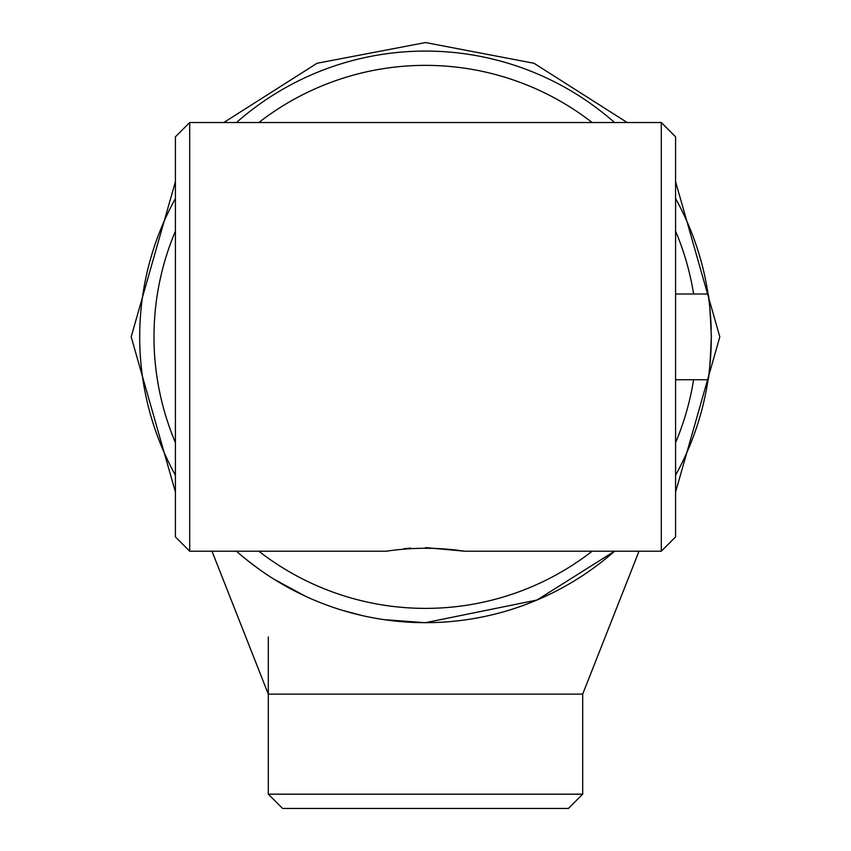 <?xml version="1.0" encoding="UTF-8"?>
<svg xmlns="http://www.w3.org/2000/svg" width="851" height="851" viewBox="0 0 851 851"><rect width="100%" height="100%" fill="white"/><g stroke="black" fill="none" stroke-linecap="round" stroke-linejoin="round"><path stroke-width="1.28" d="M403.651 621.836L425.5 622.677L392.577 620.773M391.269 620.624L386.205 619.964M687.81 223.387L686.821 221.122M447.796 621.804L448.679 621.73M236.461 551.225A285.808 285.808 0 0 0 614.539 551.225L536.938 600.051L425.5 622.677L431.819 622.602L425.766 622.677M424.947 622.677L383.982 619.645L424.947 622.677M709.085 372.387A285.808 285.808 0 0 0 711.308 336.868C710.234 362.909 709.16 377.195 708.075 379.748A285.808 285.808 0 0 1 675.577 475.241M175.423 475.241A285.808 285.808 0 0 1 175.423 198.506M675.577 442.616A271.512 271.512 0 0 0 693.608 379.748L708.075 379.748A285.808 285.808 0 0 0 708.915 373.749M675.577 198.506A285.808 285.808 0 0 1 708.075 293.999C709.16 296.552 710.234 310.838 711.308 336.868A285.808 285.808 0 0 0 711.298 334.528M711.213 329.582A285.808 285.808 0 0 0 708.075 293.999L693.608 293.999A271.512 271.512 0 0 0 675.577 231.132M592.147 122.523A271.512 271.512 0 0 0 258.853 122.523M175.423 231.132A271.512 271.512 0 0 0 175.423 442.616M258.853 551.225A271.512 271.512 0 0 0 592.147 551.225M236.461 122.523A285.808 285.808 0 0 1 614.539 122.523M675.577 293.999L693.608 293.999M675.577 379.748L693.608 379.748M582.69 794.164L568.404 808.45L282.596 808.45L268.31 794.164L582.69 794.164L582.69 694.129L268.31 694.129L211.995 551.225L268.31 694.129M247.311 560.33L259.481 569.51L247.311 560.33M273.99 579.212L305.36 596.2L273.618 578.978M362.324 615.603L342.379 610.327L362.218 615.581M675.577 136.809L675.577 536.938L661.291 551.225L661.291 122.523L675.577 136.809M189.709 551.225L175.423 536.938L175.423 136.809L189.709 122.523L189.709 551.225L386.205 551.225C412.373 547.289 438.563 547.289 464.795 551.225L425.511 547.597M410.65 548.118L403.874 548.704M268.31 794.164L268.31 636.963M675.577 181.678L719.818 336.868L675.577 492.069M175.423 492.069L131.182 336.868L175.423 181.678M627.187 122.523L533.981 63.272L425.5 42.55L317.019 63.272L223.813 122.523M639.005 551.225L582.69 694.129L639.005 551.225M189.709 122.523L661.291 122.523M464.795 551.225L661.291 551.225"/></g></svg>
